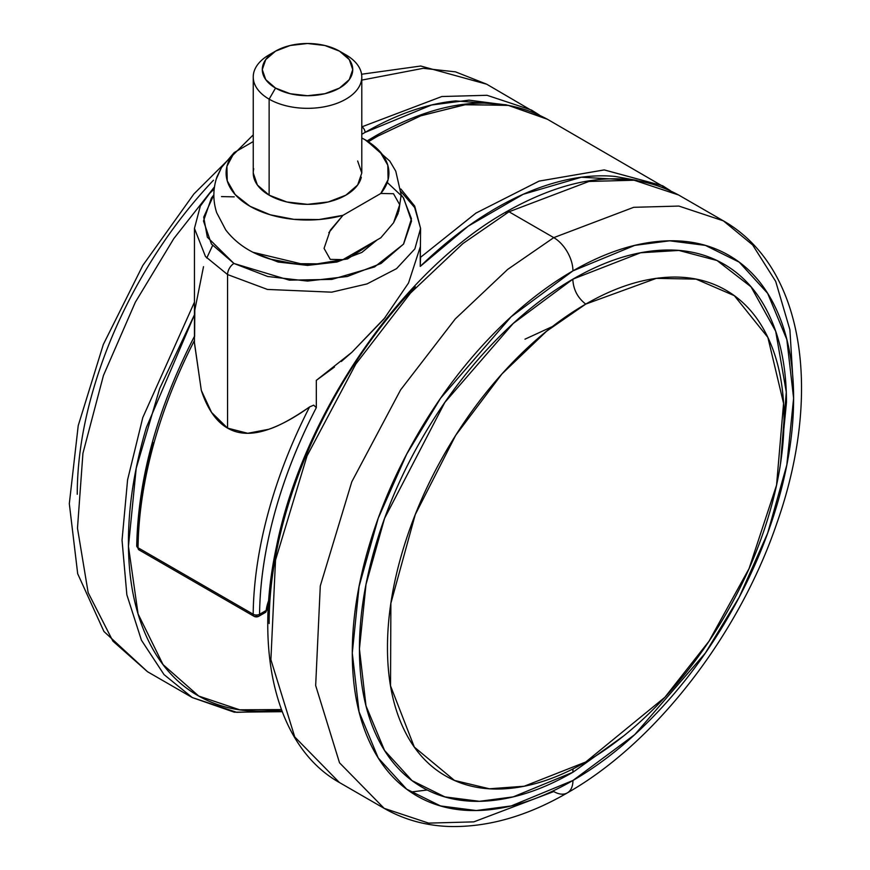 <?xml version="1.0" encoding="UTF-8"?>
<svg xmlns="http://www.w3.org/2000/svg" width="870" height="870" viewBox="0 0 870 870"><rect width="100%" height="100%" fill="white"/><g stroke="black" fill="none" stroke-linecap="round" stroke-linejoin="round"><path stroke-width="1.3" d="M138.895 549.84A3.23 1.87 0 0 0 138.95 549.873A4.524 2.61 -60 0 1 138.047 547.763L253.17 614.231A4.524 2.61 120 0 0 254.083 616.341A3.23 1.87 0 0 0 258.651 616.341A4.524 2.61 -120 0 0 259.565 614.285A4.524 2.577 -179.3 0 1 253.17 614.231A339.202 195.837 -60 0 1 309.6 406.921L313.711 405.159L316.321 407.649L316.321 380.364L334.439 367.064M194.445 340.485A339.202 195.837 120 0 0 138.047 547.763A4.524 2.577 -179.3 0 1 136.72 545.925A4.524 2.577 -179.3 0 1 138.036 544.12C138.417 511.984 143.474 478.174 153.229 442.678M267.394 609.457A4.524 2.197 -173.1 0 1 266.176 610.468A4.524 2.61 60 0 1 265.252 612.534A4.524 2.61 -120 0 0 266.176 610.468L259.565 614.285C259.945 582.15 265.002 548.339 274.746 512.843C284.501 477.347 298.356 442.275 316.321 407.649L316.321 380.364L351.85 352.317L385.323 317.376M268.765 600.213L266.176 610.468L259.565 614.285A4.524 2.61 60 0 1 258.651 616.341L254.181 616.395A4.524 2.61 -60 0 1 254.105 616.351L258.629 616.351A4.524 2.61 60 0 1 258.553 616.395L265.274 612.513A3.208 1.86 0 0 0 266.155 610.925M374.676 137.928A4.524 2.61 60 0 1 375.612 135.861A4.524 2.61 60 0 1 377.874 136.079L420.199 115.993L464.395 104.781L507.873 105.237L547.469 119.288L508.939 105.422L465.896 104.585L421.319 115.579L377.874 136.079A4.524 2.61 -120 0 0 375.612 135.861C441.645 98.669 498.923 93.144 547.469 119.288L670.357 190.66M387.27 182.461L403.18 197.436L411.466 218.74L403.484 244.187L374.6 266.916L331.861 279.401L289.362 280.151L233.965 263.479A9.048 5.22 120 0 0 227.559 274.561L267.438 289.438L331.698 292.168L367.02 283.914L396.546 268.645L414.87 248.885L420.58 228.397L414.87 248.885L396.546 268.645L367.02 283.914L331.698 292.168L267.438 289.438L227.559 274.561L227.559 428.116L247.722 433.293L268.808 429.269C279.401 425.821 292.994 418.372 309.6 406.921C295.104 417.317 281.51 424.767 268.808 429.269C252.55 435.022 238.804 434.63 227.559 428.116C216.162 421.558 207.419 408.976 201.307 390.369L194.445 342.617M341.29 361.507L351.85 352.317L383.844 319.17L408.508 283.022L420.243 246.982L420.243 266.405L420.58 228.397L414.707 206.103L400.831 188.986M401.07 191.737L414.653 207.538L420.58 228.397M408.508 283.022L420.243 246.982L420.243 266.405C441.623 245.688 463.59 228.266 486.156 214.14C508.711 200.002 530.95 189.736 552.874 183.32C574.798 176.915 595.515 174.609 615.046 176.436L637.036 180.427M420.569 257.302L475.846 213.161L538.998 181.134L604.161 169.911L662.603 185.756L604.313 169.922L539.204 181.069L475.988 213.074L420.569 257.302L420.243 266.405L468.299 226.102L523.218 194.282L581.345 177.23L636.905 180.405M203.504 266.677L194.793 310.198L194.619 336.407M212.574 245.558L206.766 258.031M214.205 188.986L209.67 193.368L200.339 206.059L194.445 228.397L194.445 343.095L201.307 390.369L211.551 412.413L227.559 428.116L227.559 274.561L205.483 256.53L194.445 228.397L205.483 256.53L227.559 274.561A9.048 5.22 -60 0 1 233.965 263.479L267.71 276.497L307.512 281.075L347.326 276.497L381.071 263.479L403.615 244.002L411.543 221.013L403.615 198.034L401.168 194.88M213.857 194.88L211.41 198.034L203.493 221.013L211.41 244.002L233.965 263.479L207.332 237.184L203.71 217.141L213.857 194.88M138.906 549.84L254.105 616.351A4.524 2.61 -60 0 1 253.17 614.231L138.047 547.763A4.524 2.61 120 0 0 138.95 549.873L136.72 545.925A4.524 2.577 0.7 0 0 138.047 547.763A339.202 195.837 -60 0 1 190.378 348.555M268.754 600.343A30.635 17.683 120 0 0 266.176 610.468A4.524 2.197 6.9 0 0 267.471 609.152L268.504 603.997M368.499 141.712A339.202 195.837 -60 0 1 377.874 136.079M316.321 407.649L313.711 405.159L309.6 406.921A339.202 195.837 120 0 0 253.17 614.231A4.524 2.577 0.7 0 0 259.565 614.285A334.678 193.227 -60 0 1 316.321 407.649M357.657 161.015L361.789 173.01L357.657 185.005L345.89 195.163L328.284 201.96L307.512 204.341L286.741 201.96L269.134 195.163L269.134 99.158L275.54 88.077A45.229 26.111 180 0 1 275.54 51.145A45.229 26.111 180 0 1 339.496 51.145A45.229 26.111 180 0 1 339.496 88.077A45.229 26.111 180 0 1 275.54 88.077L269.134 99.158A54.277 31.331 0 0 0 345.89 99.158A54.277 31.331 0 0 0 345.89 54.843L339.496 51.145L324.825 45.49L307.512 43.5L290.21 45.49L275.54 51.145L265.731 59.617L262.283 69.611L265.731 79.605L275.54 88.077L290.21 93.732L307.512 95.722L324.825 93.732L339.496 88.077L349.294 79.605L352.741 69.611L349.294 59.617L339.496 51.145L345.89 54.843A54.277 31.331 180 0 1 361.3 81.204A54.277 31.331 180 0 1 324.858 106.684A54.277 31.331 180 0 1 269.134 99.158L269.134 195.163A54.277 31.331 0 0 0 324.858 202.699A54.277 31.331 0 0 0 361.3 177.219M328.816 232.671L342.965 215.325A81.41 47.002 180 0 1 249.951 206.244A81.41 47.002 180 0 1 234.226 152.544L253.246 141.571L234.226 152.544L226.918 166.377L227.244 180.84L235.172 194.565L249.951 206.244L270.178 214.781L293.951 219.349L318.996 219.544L342.965 215.325L380.799 193.477L388.107 179.644L387.781 165.18L379.853 151.456L365.085 139.776A36.181 20.891 -60 0 1 366.379 140.451A36.181 20.891 120 0 0 365.085 139.776L361.789 137.971L366.248 140.364L389.803 161.081L395.763 171.162L401.168 194.88L398.808 211.225M345.651 258.085L374.274 241.555L345.651 258.085M253.148 252.333L307.675 265.404L347.543 258.912L377.058 239.946L361.876 252.409L336.94 262.022L307.512 265.404L278.095 262.022L253.148 252.333M253.735 168.802A54.277 31.331 0 0 0 269.134 195.163L257.379 185.005L253.246 173.01L253.246 76.995M257.65 254.475A81.41 47.002 0 0 0 342.965 259.63L330.252 259.38L324.064 248.385L330.241 230.267L342.965 215.325L380.799 193.477L393.501 193.716L399.7 204.722L398.036 213.596L393.534 222.829L380.799 237.793L342.965 259.63L318.996 263.849L293.951 263.664L270.178 259.086L256.389 253.899M216.228 179.111L221.513 167.475L234.226 152.544L221.513 167.475L216.989 176.74C212.933 188.681 212.824 200.666 216.684 212.671L225.732 229.93C234.258 240.946 245.307 249.309 258.868 255.008M365.085 139.776A81.41 47.002 180 0 1 380.799 193.477L393.501 193.716L399.7 204.722L393.534 222.829L380.799 237.793L342.965 259.63L330.252 259.38L324.064 248.385M221.502 196.598L234.226 196.859M275.54 51.145L269.134 54.843A54.277 31.331 0 0 0 269.134 99.158A54.277 31.331 180 0 1 253.735 72.786M281.391 709.583L239.674 709.8L198.719 696.054L163.038 664.593L138.069 613.926L128.456 546.371L136.198 468.343L159.689 388.509L194.445 314.82L146.443 427.311C134.426 467.723 128.423 506.046 128.423 542.282C128.423 578.528 134.426 609.913 146.443 636.459C158.449 663.005 175.544 682.689 197.74 695.5C219.936 708.311 245.525 713.28 274.518 710.409L281.401 709.583M506.253 104.781L455.641 100.909C426.648 103.78 396.459 114.274 365.085 132.392L361.789 134.317L365.085 132.392A4.524 2.61 -120 0 0 361.876 126.846L441.829 96.526L487.004 95.287L531.483 110.055L487.004 95.287L441.829 96.526L361.876 126.846A4.524 2.61 60 0 1 365.085 132.392L431.498 105.031L469.028 100.148L507.395 105.161M194.445 302.162L142.789 417.578L127.585 479.838L122.039 540.216L126.846 594.754L141.418 640.189L164.017 674.587L192.281 697.566L164.017 674.587L141.418 640.189L126.846 594.754L122.039 540.216L127.585 479.838L142.789 417.578L194.445 302.162M281.956 711.084L236.77 712.334L192.281 697.566L234.247 712.193L282.195 711.703M214.477 186.887L173.837 238.554L135.35 302.194L103.443 375.492L82.933 453.292L77.484 528.221L88.153 592.655L112.904 641.136L147.508 671.716L112.904 641.136L88.153 592.655L77.484 528.221L82.933 453.292L103.443 375.492L135.35 302.194L173.837 238.554L214.477 186.887M77.256 494.28C77.256 460.491 82.857 424.756 94.058 387.074C105.248 349.392 121.202 312.635 141.886 276.791C162.581 240.957 186.441 208.767 213.476 180.231M361.507 80.149L423.233 68.317L455.488 71.851L486.711 84.205L455.488 71.851L423.233 68.317L361.507 80.149M539.237 114.96L486.711 84.205L420.754 66.022L361.572 74.244M505.796 213.628A4.524 2.61 60 0 1 506.731 211.562A4.524 2.61 60 0 1 508.993 211.78L588.936 181.46L634.11 180.22L678.589 194.989L634.11 180.22L588.936 181.46L508.993 211.78L553.766 237.63L633.708 207.31L678.883 206.07L723.361 220.839L678.883 206.07L633.708 207.31L553.766 237.63A27.133 15.671 60 0 1 572.949 270.864L634.741 245.383L669.65 240.805L705.352 245.383L739.206 262.142L767.655 293.353L786.828 339.474L793.614 398.275L786.828 464.906L767.655 533.169L739.206 597.222L705.352 653.076L634.741 734.606L572.949 780.466A27.133 15.671 60 0 1 567.327 792.896A27.133 15.671 60 0 1 553.766 791.548L473.813 821.867L428.638 823.118L384.159 808.35L339.517 762.794L315.669 685.527L320.29 585.923L351.806 481.762L400.602 389.88L455.293 318.898L507.688 269.395L553.766 237.63L507.688 269.395L455.293 318.898L400.602 389.88L351.806 481.762L320.29 585.923L315.669 685.527L339.517 762.794L384.159 808.35C403.897 819.616 425.604 825.663 449.279 826.5C487.765 827.424 527.111 816.212 567.327 792.896A27.133 15.671 -120 0 0 572.949 780.466C602.214 763.577 630.358 740.859 657.394 712.323C684.429 683.787 708.289 651.597 728.984 615.753C749.679 579.92 765.622 543.163 776.823 505.481C788.013 467.799 793.614 432.064 793.614 398.275C793.614 364.486 788.013 335.211 776.823 310.459C765.622 285.708 749.679 267.362 728.984 255.41C708.289 243.469 684.429 238.837 657.394 241.512C630.358 244.187 602.214 253.975 572.949 270.864C543.685 287.763 515.54 310.481 488.505 339.017C461.47 367.553 437.61 399.743 416.915 435.587C396.231 471.42 380.288 508.178 369.087 545.86C357.885 583.542 352.285 619.277 352.285 653.065C352.285 686.854 357.885 716.13 369.087 740.881C380.288 765.633 396.231 783.979 416.915 795.93C437.61 807.871 461.47 812.504 488.505 809.829C515.54 807.153 543.685 797.366 572.949 780.466L511.168 805.946L476.26 810.535L440.557 805.946L406.703 789.199L378.243 757.987L359.082 711.867L352.285 653.065L359.082 586.423L378.243 518.172L406.703 454.118L440.557 398.264L511.168 316.734L572.949 270.864A27.133 15.671 -120 0 0 553.766 237.63L508.993 211.78L462.916 243.546L410.52 293.049L355.83 364.03L307.034 455.923L275.518 560.073L270.896 659.688L294.745 736.944L339.387 782.5L294.745 736.944L270.896 659.688L275.518 560.073L307.034 455.923L355.83 364.03L410.52 293.049L462.916 243.546L508.993 211.78A4.524 2.61 -120 0 0 506.731 211.562C572.754 174.37 630.043 168.845 678.589 194.989L723.361 220.839C805.674 267.851 821.943 395.404 777.051 522.685C739.108 634.6 655.926 742.588 567.327 792.896M793.418 387.454L789.895 329.697L775.703 281.423L752.648 244.948L723.361 220.839M622.942 736.509L572.949 772.223A19.901 11.484 -120 0 1 572.993 768.906L572.949 772.223L513.169 796.876L479.381 801.313L444.842 796.876L412.075 780.662L384.551 750.462L365.998 705.842L359.43 648.944L365.998 584.466L384.551 518.411L444.842 402.397L513.169 323.499L572.949 279.118L640.592 252.768L678.839 250.44L717.032 260.522L751.038 286.828L775.681 331.252L786.284 392.087L780.542 463.536M623.692 735.911L572.949 772.223C544.642 788.568 517.4 798.04 491.245 800.628C465.08 803.227 441.993 798.736 421.972 787.176C401.951 775.616 386.519 757.868 375.688 733.91C364.845 709.963 359.43 681.645 359.43 648.944C359.43 616.254 364.845 581.671 375.688 545.207C386.519 508.743 401.951 473.171 421.972 438.502C441.993 403.821 465.08 372.675 491.245 345.064C517.4 317.441 544.642 295.463 572.949 279.118L572.895 280.499C573.7 290.221 577.985 298.095 585.738 304.098C577.985 298.095 573.7 290.221 572.895 280.499A19.901 11.484 60 0 1 572.949 279.118C601.268 262.773 628.499 253.3 654.664 250.712C680.818 248.113 703.917 252.604 723.938 264.165C743.959 275.725 759.379 293.473 770.222 317.43C781.053 341.377 786.469 369.696 786.469 402.397L780.39 464.482M585.738 304.098L546.588 331.22L502.001 373.882L455.706 435.294L415.262 514.583L390.88 603.269L390.532 685.843L414.327 747.091L454.477 780.433L489.397 788.785L524.208 786.23L585.738 762.011C612.034 746.83 637.329 726.417 661.624 700.774C685.908 675.131 707.354 646.203 725.95 614.002C744.535 581.802 758.868 548.774 768.928 514.909C778.987 481.056 784.022 448.942 784.022 418.579C784.022 388.216 778.987 361.92 768.928 339.681C758.868 317.441 744.535 300.955 725.95 290.21C707.354 279.477 685.908 275.322 661.624 277.726C637.329 280.129 612.034 288.927 585.738 304.098C559.453 319.279 534.158 339.691 509.863 365.335C485.58 390.978 464.134 419.905 445.538 452.106C426.952 484.307 412.619 517.346 402.56 551.199C392.5 585.053 387.465 617.167 387.465 647.53C387.465 677.893 392.5 704.189 402.56 726.428C412.619 748.668 426.952 765.165 445.538 775.899C464.134 786.632 485.58 790.797 509.863 788.383C534.158 785.98 559.453 777.193 585.738 762.011L664.865 697.305L708.985 641.255L749.092 568.523L776.562 485.112L783.565 403.375L767.862 337.375L734.345 295.68L696.076 279.129L656.317 278.356L585.738 304.098M410.694 792.037L427.246 790.014M269.134 623.529C269.134 587.293 275.148 548.97 287.154 508.548C299.16 468.136 316.267 428.714 338.452 390.282C360.648 351.85 386.236 317.322 415.229 286.719M524.98 339.18L552.472 326.522M265.241 612.534L267.481 609.109M670.411 190.682L662.603 185.756M375.612 135.861L367.173 140.907M194.684 335.885C157.437 408.258 138.123 478.261 136.72 545.914M339.496 51.145L345.89 54.843M361.789 76.995L361.789 173.01M192.281 697.566L147.508 671.716L103.932 631.468L77.691 573.743L69.317 503.686L78.213 425.658L103.323 344.466L142.8 265.437L193.912 193.945L253.246 134.872M539.291 114.981L531.483 110.055M506.731 211.562C401.896 270.2 302.934 414.283 276.529 546.371C253.148 653.816 277.302 747.754 339.387 782.5L384.159 808.35"/></g></svg>
